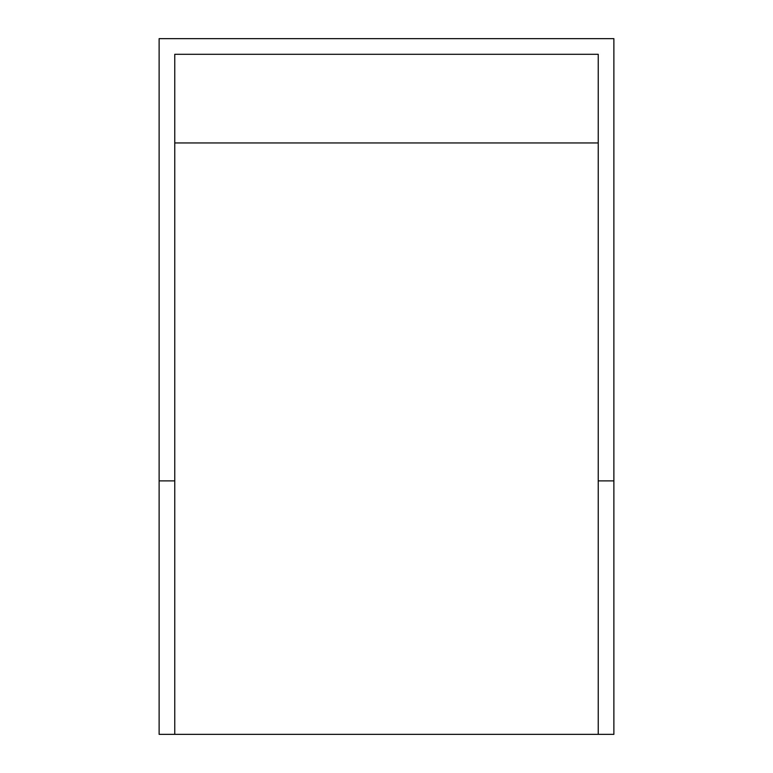 <?xml version="1.0" encoding="UTF-8"?>
<svg xmlns="http://www.w3.org/2000/svg" width="773" height="773" viewBox="0 0 773 773"><rect width="100%" height="100%" fill="white"/><g stroke="black" fill="none" stroke-linecap="round" stroke-linejoin="round"><path stroke-width="1.16" d="M174.766 734.35L159.122 734.35L159.122 38.65L613.878 38.65L613.878 480.893L598.234 480.893L598.234 734.35L174.766 734.35L174.766 480.893L159.122 480.893M613.878 480.893L613.878 734.35L598.234 734.35M598.234 480.893L598.234 54.294L174.766 54.294L174.766 480.893M598.234 142.957L174.766 142.957"/></g></svg>
